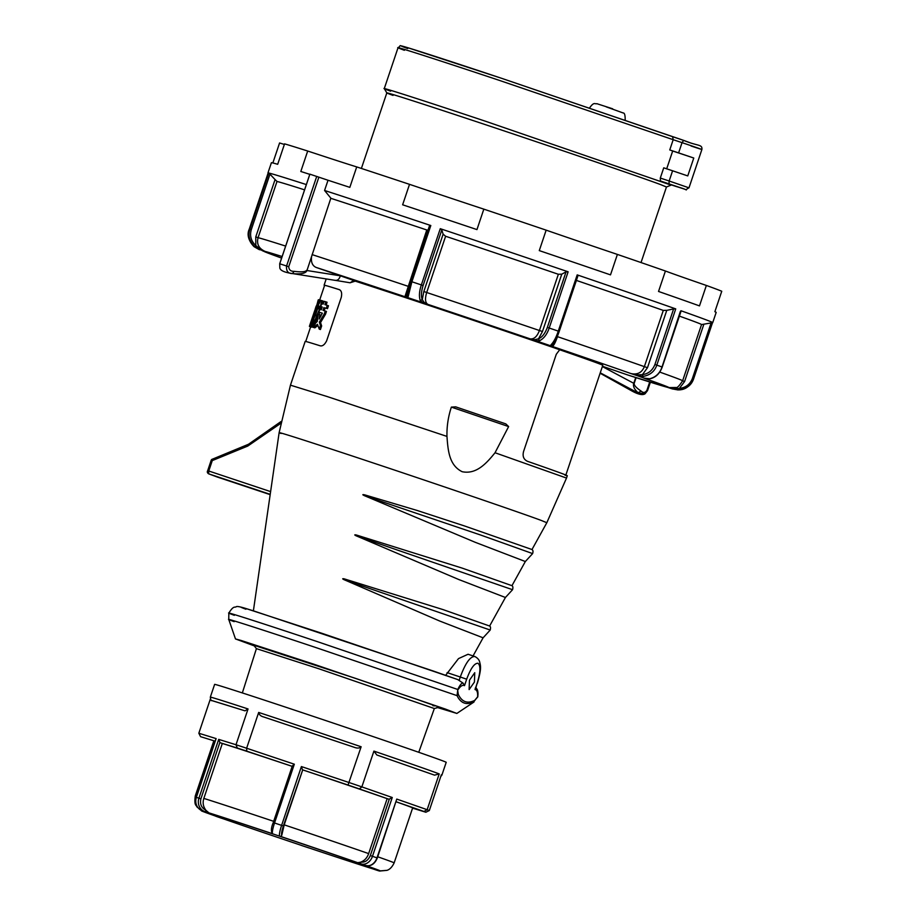 <?xml version="1.0" encoding="UTF-8"?>
<svg xmlns="http://www.w3.org/2000/svg" width="917" height="917" viewBox="0 0 917 917"><rect width="100%" height="100%" fill="white"/><g stroke="black" fill="none" stroke-linecap="round" stroke-linejoin="round"><path stroke-width="1.38" d="M364.553 495.742L475.224 542.302L525.338 561.525L532.628 553.593C533.304 551.392 533.029 550.017 531.814 549.478L464.541 525.968L417.166 510.471L364.794 494.882C362.295 494.366 362.215 494.653 364.553 495.742M281.072 433.512C267.432 427.987 337.055 450.866 373.597 463.085C409.44 474.972 510.012 508.924 540.915 520.306L546.83 522.713L566.511 478.066L495.031 452.746C485.964 464.036 476.015 474.548 462.179 471.716C449.319 465.389 448.023 451.141 446.969 436.412L327.163 396.545L290.448 385.163L279.135 432.618L253.39 610.837M272.269 833.633A94.394 0.883 -161.4 0 0 264.555 831.066A94.394 0.883 -161.4 0 0 208.927 812.863L205.018 811.648A1.616 0.573 -71.2 0 0 206.038 810.422L208.927 812.863M273.232 834.069L272.613 833.828A1.616 1.593 -68.1 0 0 272.704 833.851L273.312 834.103A94.394 0.883 -161.4 0 0 264.52 831.169A94.394 0.883 -161.4 0 0 208.663 812.898M203.391 811.178A94.394 0.883 -161.4 0 0 201.419 810.708L201.385 810.8A94.394 0.883 -161.4 0 0 219.129 817.334L216.091 816.336A1.616 1.02 -71.8 0 1 215.839 816.176M418.76 752.284L434.337 708.52L319.196 668.883L256.405 648.64L242.352 692.92M436.905 707.374L456.769 713.403L445.456 709.082L313.614 664.126L241.033 640.444L235.577 638.966L255.041 646.164M234.179 621.657C213.294 613.977 252.175 626.311 315.299 647.368L457.044 695.636L457.835 689.435C459.841 685.033 461.595 682.936 463.085 683.131L457.766 679.577L433.26 671.015L254.204 611.1C239.99 606.607 237.216 605.977 245.905 609.22M477.425 683.188C481.826 667.656 480.565 666.017 479.534 661.386C478.812 659.438 477.287 657.833 474.949 656.561L474.788 656.515C470.226 656.354 465.389 663.186 460.288 677.01L466.673 679.199C470.639 668.459 474.398 663.14 477.963 663.255C480.795 665.501 480.542 672.115 477.207 683.096L475.579 688.69M234.339 615.307C213.134 607.524 252.611 620.03 316.686 641.407L458.122 689.584C460.586 685.973 462.718 684.655 464.506 685.641L463.085 683.131M320.721 309.694L319.483 309.27L316.457 316.216L317.786 316.514M318.875 314.416L319.735 312.422M432.916 705.723L435.346 705.907L417.98 699.728L354.925 678.167L253.883 645.259M469.458 680.219L469.126 689.584L474.421 682.065L474.754 672.7L469.458 680.219M290.448 385.163L305.178 341.411A145.643 1.364 18.6 0 1 320.079 345.778C322.452 346.42 324.641 344.758 326.647 340.792L341.273 297.337C342.179 293.016 341.422 290.425 339.003 289.543A145.643 1.364 -161.4 0 0 324.102 285.176A145.643 1.364 -161.4 0 0 324.572 285.462M339.038 289.554L339.68 289.772M355.36 281.187A145.643 1.364 18.6 0 1 425.648 304.318A145.643 1.364 18.6 0 1 559.691 349.744L556.287 354.271L523.596 451.405C522.346 456.15 523.607 459.44 527.401 461.285C559.863 472.564 572.391 477.207 565.01 475.201M404.386 50.286C379.959 41.299 425.431 55.719 499.249 80.341L673.193 139.705L672.597 136.69L500.865 78.06C428.365 53.874 383.707 39.729 407.698 48.544M390.631 91.184C366.192 82.198 411.664 96.617 485.483 121.239L671.084 185.119L666.464 186.999L641.029 262.56M667.954 183.755L676.563 186.621C692.427 190.839 682.374 190.839 688.988 187.836L669.146 181.004L672.585 170.78L663.736 167.822L660.297 178.047L660.423 180.97L685.01 189.292L667.943 183.744M672.585 170.78L687.75 175.915L693.768 158.022L678.603 152.887L682.042 142.662L673.193 139.705L669.754 149.93L672.688 150.996L666.67 168.888M393.015 95.391C369.184 86.645 413.521 100.698 485.506 124.689C556.344 148.302 640.135 176.947 660.274 184.466L666.464 186.988M643.035 376.428L636.856 375.546L637.086 374.927L642.439 374.629C648.388 373.827 652.537 370.445 654.921 364.485L673.617 308.937L675.737 308.891L656.813 365.126C654.669 371.408 650.084 375.168 643.035 376.428L642.439 374.629L647.482 367.706L644.364 366.64L663.289 310.416L666.774 310.347A18323.769 16780.962 -70.2 0 0 673.617 308.937M693.607 378.881C690.363 385.988 685.549 389.656 679.142 389.885L679.394 388.372C685.664 387.719 690.008 384.418 692.404 378.469L693.596 378.893L712.52 322.681L693.607 378.881C691.475 385.163 686.65 388.831 679.142 389.885L668.963 387.582A213.879 1.994 -161.4 0 0 643.677 378.045L645.534 378.606A218.464 2.04 -161.4 0 0 636.856 375.546L631.045 373.586L637.086 374.927M643.826 378.091L649.672 378.767C655.793 377.185 659.908 373.253 662.017 366.972L680.403 311.333M645.602 378.629L649.672 378.767M650.176 378.687L649.924 378.778C655.644 377.552 659.747 373.643 662.234 367.052L681.125 310.943M667.565 387.364L672.184 388.877A218.464 2.04 -161.4 0 0 673.238 389.06L679.394 388.372L684.586 381.518L682.592 380.819M659.736 372.084A224.665 2.098 18.6 0 1 682.626 380.796C679.337 385.839 677.147 388.074 676.081 387.501L668.963 387.582L674.178 388.693M672.184 388.877L677.755 389.897M539.54 340.757L535.322 340.574L534.817 339.703L538.508 338.82C542.176 337.227 545.122 333.421 547.346 327.415L566.041 271.856L568.127 271.799L549.203 328.034C547.071 334.304 543.85 338.556 539.54 340.757L538.508 338.82L542.463 331.518L539.425 330.51L558.35 274.275L561.766 274.172A18323.769 9251.556 -71.1 0 0 566.041 271.856M577.962 275.719L559.21 331.45C557.146 337.525 554.888 341.846 552.435 344.402L552.172 346.362L550.395 345.709A218.464 2.04 -161.4 0 0 535.322 340.574L530.186 338.877L534.817 339.703M551.805 345.491L550.395 345.709L551.094 344.7C553.776 341.938 556.172 337.41 558.27 331.117L577.194 274.882L577.859 275.891L559.175 331.404M552.848 343.703L551.094 344.7M675.737 308.891A234.637 2.189 18.6 0 0 577.194 274.882L577.859 275.891M441.799 229.972L423.104 285.519C421.212 291.629 420.926 296.329 422.267 299.63L423.826 291.514L426.692 292.5A224.665 2.098 18.6 0 1 539.425 330.51C537.121 336.55 534.049 339.336 530.186 338.877A213.879 1.994 -161.4 0 0 427.849 304.364L423.127 302.736L420.25 300.535C418.886 296.42 419.252 291.216 421.35 284.923L440.275 228.688L441.799 229.972A18323.769 7225.513 108.4 0 0 443.129 234.167L445.616 236.265L426.692 292.5C424.823 298.759 425.201 302.713 427.849 304.364L424.17 302.392L423.127 302.736A218.464 2.04 -161.4 0 0 407.4 297.486L406.449 296.478L410.77 281.404L429.465 225.857L430.818 225.525L411.893 281.76L408.191 296.512L407.308 294.632M424.17 302.392L422.267 299.63L420.25 300.535M408.191 296.512L407.4 297.486L404.913 296.707L406.449 296.478M423.104 285.519L421.35 284.923A234.637 2.189 18.6 0 0 411.893 281.76L410.77 281.404L407.217 295.068M268.807 173.038L269.965 174.173L251.269 229.731C249.584 235.898 251.098 241.171 255.809 245.55L259.947 249.011L265.105 251.407L254.903 246.845C249.447 241.423 247.773 235.566 249.882 229.273L268.807 173.038A234.637 2.189 18.6 0 1 306.358 184.581M259.947 249.011L260.336 249.837A218.464 2.04 -161.4 0 0 259.282 249.653L258.754 248.805L263.408 251.086M269.965 174.173A18323.769 18246.844 -65.6 0 0 275.066 179.572L277.003 181.451L258.078 237.675L255.763 236.918L255.809 245.55L254.903 246.845M268.096 173.118L267.982 172.992A234.637 2.189 18.6 0 1 267.959 172.946A234.637 2.189 18.6 0 1 268.165 172.923L249.241 229.158C247.143 235.451 248.759 241.297 254.101 246.707L263.488 251.109M254.101 246.707L259.282 249.653M667.53 387.352L667.416 387.306A213.879 1.994 -161.4 0 1 627.595 374.927L602.458 366.273M631.045 373.586C637.453 374.938 641.9 372.634 644.364 366.64A224.665 2.098 18.6 0 0 557.49 336.654C555.324 342.82 553.547 346.053 552.172 346.362A213.879 1.994 -161.4 0 1 631.045 373.586M663.289 310.416A224.665 2.098 -161.4 0 0 576.415 280.43L557.238 336.573M291.87 273.461L292.454 273.575C300.971 274.435 305.808 273.415 306.966 270.515L330.854 198.164L306.966 270.515L340.333 275.811L353.756 280.453L350.099 282.78L335.152 280.315C337.571 280.717 339.29 279.204 340.333 275.811L316.101 267.42A213.879 1.994 -161.4 0 1 404.913 296.707L426.772 229.972L428.01 230.156M285.657 246.088A224.665 2.098 18.6 0 0 258.078 237.675C256.462 244.025 258.812 248.599 265.105 251.407A213.879 1.994 -161.4 0 1 282.138 256.519M294.128 271.329L292.454 273.575C288.064 273.575 286.104 271.054 286.574 265.999L288.729 266.732C288.981 269.907 290.781 271.443 294.128 271.329C301.303 272.234 305.441 271.925 306.553 270.377M279.834 268.016L279.696 263.775L309.866 174.161L328.022 180.248A234.637 2.189 18.6 0 1 349.824 187.366L356.713 166.917A124.872 1.169 18.6 0 1 307.699 151.03L300.81 171.479A234.637 2.189 18.6 0 1 309.797 174.356M309.889 174.161L279.731 263.787L280.361 264.016L279.731 263.787L279.834 268.028C280.419 270.584 284.557 272.418 292.259 273.541L335.542 280.407M600.119 373.23L631.538 390.768C638.117 394.448 642.634 395.456 645.064 393.771L638.381 392.969C634.346 389.507 632.81 386.286 633.773 383.306L634.163 383.444C633.991 385.323 636.329 387.88 641.143 391.101C643.276 393.095 645.19 392.854 646.886 390.344L649.706 381.988M631.458 390.722L631.996 390.974C638.519 394.092 640.479 394.723 637.865 392.877L641.143 391.101M650.348 382.194L647.54 390.562L646.886 390.344L647.528 390.585L645.087 393.76L647.551 390.585L650.382 382.206M631.595 390.802L633.67 391.834M353.756 280.453L355.464 281.072L350.088 282.768M440.275 228.688A234.637 2.189 18.6 0 1 568.127 271.799M558.35 274.275A224.665 2.098 -161.4 0 0 445.616 236.265M307.699 151.03A234.637 2.189 18.6 0 0 284.568 143.854L277.691 164.303A234.637 2.189 18.6 0 0 271.398 162.722L267.959 172.946M284.373 144.439A124.872 1.169 18.6 0 1 279.582 142.972L272.853 162.962M483.832 209.145L476.955 229.594A234.637 2.189 18.6 0 0 402.632 204.789L409.521 184.34A124.872 1.169 18.6 0 0 483.832 209.145A234.637 2.189 18.6 0 1 546.154 230.156L539.276 250.605A234.637 2.189 18.6 0 1 610.504 274.871L617.393 254.422A124.872 1.169 18.6 0 1 546.154 230.156M706.365 285.451L699.476 305.9A234.637 2.189 18.6 0 0 658.532 291.457L665.421 271.008A124.872 1.169 18.6 0 0 706.365 285.451A234.637 2.189 18.6 0 1 721.759 291.262L714.87 311.711A234.637 2.189 18.6 0 1 716.177 312.41L712.727 322.635A234.637 2.189 18.6 0 1 712.681 322.658L701.551 324.572A224.665 2.098 -161.4 0 0 679.382 316.113M356.713 166.917A234.637 2.189 18.6 0 1 409.521 184.34M617.393 254.422A234.637 2.189 18.6 0 1 665.421 271.008M559.668 349.755A144.565 1.353 18.6 0 1 602.778 365.31L565.858 475.029M680.941 310.737A234.637 2.189 18.6 0 1 712.727 322.635M316.101 267.42C312.456 265.781 310.932 262.285 311.539 256.943M426.772 229.972A224.665 2.098 -161.4 0 0 331.026 198.381M330.854 198.164A19030.478 16229.009 -72.3 0 1 324.572 190.472A234.637 2.189 18.6 0 1 430.818 225.525M304.582 189.853A224.665 2.098 -161.4 0 0 277.003 181.451M279.731 263.787L286.574 265.999L316.732 176.385M328.022 180.248L324.572 190.472M678.603 152.887L669.754 149.93M693.768 158.022L672.688 150.996M691.177 143.167L683.646 140.381C698.181 146.433 702.411 144.084 701.895 149.494L688.988 187.836M691.074 145.998C710.262 152.405 700.68 148.852 682.042 142.662L683.658 140.381L500.854 78.06L407.733 47.695C396.316 44.967 402.448 44.922 398.047 47.707L384.28 88.594L386.825 92.892L361.39 168.453M495.031 452.746L508.626 426.577L505.829 423.895L455.68 406.85L451.359 407.114C448.195 416.731 446.728 426.497 446.969 436.412M455.68 406.85L505.829 423.895M319.666 300.054L324.607 285.347A145.104 1.353 18.6 0 1 339.233 289.634M324.343 313.797L319.334 322.131L320.457 325.535L319.254 329.111L320.446 329.524L321.649 325.948L320.537 322.543L325.524 314.199L326.452 311.436L325.271 311.035L324.343 313.797L325.524 314.199M319.254 329.111L317.465 324.274L313.614 327.415L314.852 327.839L317.683 325.673M320.698 316.674L320.973 315.093L318.245 314.233L317.259 321.558L314.875 323.667L313.614 327.415M319.746 314.68L319.219 319.024L322.36 313.178L318.841 312.124L322.337 313.213M318.841 312.124L319.769 309.361L321.294 309.808L322.234 307.012L320.721 306.553L322.222 307.057M326.12 305.029L327.06 302.232L324.148 301.315L323.208 304.1L321.695 303.653L320.721 306.553M324.205 310.737L325.145 307.94L327.495 308.662L328.469 305.762L324.916 304.627L325.856 301.831M322.016 303.836L322.967 301.005L320.618 300.272L318.084 305.808L319.345 306.232M320.102 309.51L321.053 306.714L321.672 306.874M316.457 316.216L313.878 323.884L315.127 324.309L317.706 316.64M313.878 323.884L312.089 326.968L311.218 326.727L313.683 327.22M312.708 323.311L311.436 322.876L312.708 323.311L312.502 323.919M311.436 322.876L309.786 326.372L311.528 326.83M315.253 315.757L318.543 305.957M319.529 303.057L320.446 300.317L318.726 299.79L310.244 323.873L311.516 324.309M305.728 341.468L310.703 326.681L309.396 326.326L311.115 321.214L311.677 319.575L312.949 319.999M508.626 426.577L451.359 407.114M280.946 421.66L248.53 444.287L212.354 459.199L212.274 460.586L247.773 446.063L280.625 423.448M212.354 459.199L248.507 444.252L280.969 421.568M474.731 656.492L468.048 654.257L458.5 658.612L445.524 675.497M344.345 579.819L490.217 630.036C490.801 627.721 490.561 626.368 489.495 625.979L442.98 609.576L344.173 578.845C342.316 578.512 342.247 578.776 343.955 579.636L439.656 621.015L483.087 637.808L473.057 655.93M356.53 535.986L512.557 589.7C513.176 587.43 512.935 586.078 511.835 585.642L462.076 568.082L356.323 534.989C354.352 534.622 354.283 534.886 356.105 535.792L458.867 579.567L505.427 597.483L489.598 626.059M319.62 300.18L318.382 299.825M318.348 299.756L315.998 307.883M316.273 306.026L314.737 310.691M315.276 308.846L316.227 306.014M314.691 310.634L311.677 319.575M309.476 326.36L310.725 326.865M309.442 326.429L310.966 326.991M310.152 326.727L311.425 327.186M313.19 316.239L312.342 318.772M312.307 318.761L313.155 316.227M319.242 301.773L317.809 301.338M317.958 301.338L315.964 307.871M319.173 299.893L312.422 319.976L313.946 320.274M312.686 319.85L311.7 322.773M310.233 326.475L311.505 326.899M309.786 326.372L310.244 323.873M321.718 300.593L320.423 306.473L321.661 306.886M322.635 304.008L321.386 303.596M320.423 306.473L321.053 306.714M319.804 306.289L318.864 309.086L319.483 309.27M312.089 326.968L313.339 327.403M311.218 326.727L314.05 319.815L312.972 321.007L314.233 321.443M312.972 321.007L318.703 305.969L318.084 305.808M319.334 322.131L320.537 322.543M320.457 325.535L321.649 325.948M327.289 305.35L326.303 308.261L327.495 308.662M326.303 308.261L325.145 307.94M323.93 307.527L322.99 310.324L325.271 311.035M364.691 495.81L481.001 535.15L532.628 553.593M477.642 696.817L474.697 700.393C467.349 703.981 461.881 701.952 458.271 694.307L457.044 695.636C460.815 703.339 466.375 705.402 473.745 701.814L477.642 696.817C477.86 692.358 476.989 689.939 475.029 689.55L475.499 687.727C477.631 688.85 478.387 691.876 477.768 696.817L477.574 690.226L475.946 687.601M235.509 638.989L228.757 619.468L228.837 613.072C233.72 605.186 234.741 607.822 236.208 606.767C236.746 606.137 239.738 606.641 245.206 608.292L322.303 633.429L457.766 679.577M356.105 535.792L356.323 534.989M343.955 579.636L344.173 578.845M474.697 700.393L477.803 696.863M458.271 694.307L457.629 690.031M379.535 870.886A1.616 0.573 108.8 0 1 379.237 870.967L375.592 869.729A94.394 0.883 -161.4 0 0 380.314 871.024L380.349 870.921A94.394 0.883 -161.4 0 0 366.215 865.659M357.722 862.691L360.599 862.175A1.616 1.02 108.2 0 0 361.092 863.917L357.722 862.691A94.394 0.883 -161.4 0 0 280.969 836.556L279.777 836.224A1.616 1.593 -68.1 0 0 281.748 835.33L280.969 836.545M360.599 862.175L360.828 862.095C364.576 860.627 367.19 857.796 368.657 853.601L387.157 798.65L388.453 799.074A2.694 2.086 -70.7 0 0 389.312 799.12L392.258 797.503L361.86 786.889L373.907 751.103L376.818 754.978L434.578 775.152L439.209 773.914L427.162 809.7L396.763 799.085L376.979 857.865A10.786 8.356 109.3 0 1 365.596 865.488A1.616 1.02 108.2 0 0 365.608 865.488A1.616 1.02 108.2 0 0 365.619 865.499L361.092 863.917A10.786 8.356 -70.7 0 0 372.474 856.295L370.319 855.572C368.153 860.455 364.989 862.633 360.828 862.095M281.771 835.181C281.221 834.115 281.76 831.043 283.364 825.965L302.713 769.89L284.213 824.853L281.748 835.33M205.867 810.204C201.419 807.866 199.768 804.071 200.892 798.833L219.897 742.392A2.694 2.522 107.2 0 0 220.779 742.93L222.327 743.458L203.838 798.409C202.485 802.65 203.161 806.582 205.867 810.204L206.038 810.422M200.892 798.833L198.92 798.18A10.786 10.087 107.2 0 0 205.018 811.648L205.958 811.946M358.054 862.92A94.394 0.883 -161.4 0 0 280.384 836.464M362.926 864.502L365.596 865.488L362.57 864.49A94.394 0.883 -161.4 0 1 380.314 871.024M372.841 868.766L376.669 870.176A1.616 0.573 -71.2 0 0 376.669 870.176L379.237 870.967A10.786 10.087 107.2 0 0 379.489 871.047L386.94 870.359M308.983 847.973A10.786 1.719 108.5 0 0 309.006 847.973L301.934 845.612A10.786 1.719 -71.5 0 1 301.922 845.6A10.786 1.719 -71.5 0 1 301.934 845.612L308.376 847.721A94.394 0.883 -161.4 0 0 373.024 868.938L376.669 870.176A10.786 10.087 -72.8 0 0 376.921 870.256L376.921 870.256A10.786 10.087 -72.8 0 0 377.174 870.336M224.035 818.938L223.633 818.915A94.394 0.883 -161.4 0 0 301.303 845.359L301.922 845.6A1.616 1.593 111.9 0 1 301.75 845.531M219.897 742.392L218.705 739.389L198.92 798.18L196.353 797.389A10.786 10.087 -72.8 0 0 202.451 810.857L206.096 812.095A94.394 0.883 -161.4 0 0 201.385 810.8M396.224 801.825A104.916 0.974 18.6 0 1 412.65 807.923L394.15 862.874A104.916 0.974 18.6 0 0 377.735 856.776M302.713 769.89A104.916 0.974 18.6 0 1 387.157 798.65M222.327 743.458A104.916 0.974 18.6 0 1 292.168 766.36M196.628 796.231A104.916 0.974 18.6 0 0 195.287 795.945L213.776 740.993A104.916 0.974 18.6 0 1 215.117 741.28M429.305 810.559A122.179 1.146 18.6 0 0 427.162 809.7L423.941 811.465L425.912 812.256L412.57 808.129L425.843 812.233L429.305 810.559L441.352 774.773A122.179 1.146 18.6 0 1 441.902 775.083L446.212 762.302A122.179 1.146 -161.4 0 0 312.284 716.051A122.179 1.146 -161.4 0 0 214.624 684.369L210.325 697.149A122.179 1.146 18.6 0 1 248.049 708.956L236.001 744.742L218.705 739.389M376.818 754.978L434.578 775.152M392.258 797.503L372.474 856.295L377.323 857.991L396.763 799.085M292.259 766.131L273.266 822.572L292.282 766.004L294.323 764.205L246.627 748.226A122.179 1.146 18.6 0 0 236.001 744.742L237.308 748.043L246.765 751.149L246.627 748.226L258.674 712.44C259.133 714.744 260.818 716.257 263.729 716.979L354.363 747.332C357.275 748.455 359.533 748.261 361.138 746.759L348.036 785.055L359.395 788.929L361.86 786.889A122.179 1.146 18.6 0 0 349.09 782.545L301.395 766.566L281.611 825.357A10.786 1.719 108.5 0 0 279.777 836.224L272.704 833.851A10.786 1.719 -71.5 0 1 274.538 822.985L273.266 822.583M302.358 769.512L301.395 766.566M215.678 739.962L216.137 738.598L198.829 733.245L210.36 698.995M210.325 697.149C210.738 700.003 211.242 701.127 211.838 700.542L245.034 710.847L248.049 708.956M212.159 700.68L245.034 710.847M215.151 741.188L200.582 736.672L198.829 733.245M263.729 716.979L354.363 747.332M660.297 178.047L669.146 181.004L669.032 183.836M661.707 366.88L662.017 366.972A234.637 2.189 18.6 0 0 656.813 365.126L654.921 364.485M692.404 378.469L711.088 322.933M558.27 331.117L559.164 331.438L558.27 331.117A234.637 2.189 18.6 0 0 549.203 328.034L547.346 327.415M411.125 281.508L429.488 225.765M251.269 229.731L249.882 229.273A234.637 2.189 18.6 0 0 249.241 229.158C246.765 234.66 248.381 240.518 254.089 246.696M703.889 324.171L684.586 381.518M666.774 310.347L647.482 367.706M561.766 274.172L542.463 331.518M423.826 291.514L443.129 234.167M409.647 286.78L407.847 286.207A224.665 2.098 18.6 0 0 312.101 254.617M255.763 236.918L275.066 179.572M318.887 177.119L288.729 266.732M636.1 377.666L634.163 383.444M602.354 366.559L633.773 383.306L635.71 377.54M637.865 392.877L600.257 372.818M600.131 373.185L631.996 390.974M263.557 251.132A213.879 1.994 -161.4 0 0 281.611 258.09L262.285 250.696M270.607 491.615L208.767 471.006L212.274 460.586L211.265 460.265L212.274 460.586M208.767 471.006L207.758 470.685L208.767 471.006L208.663 473.837L270.217 494.355M217.249 477.023L270.171 494.653L208.618 473.825C207.288 472.931 206.978 471.877 207.689 470.65L211.197 460.242A1.616 1.616 0 0 1 212.285 459.199M208.618 473.825L217.146 476.978M459.211 680.208L460.288 677.01L447.106 672.619M475.029 689.55L477.207 683.096M466.673 679.199L464.506 685.641M284.213 824.853A104.916 0.974 18.6 0 1 368.657 853.601M203.838 798.409A104.916 0.974 18.6 0 1 273.667 821.323M223.633 818.915L220.596 817.918A1.616 1.02 108.2 0 0 220.607 817.918A1.616 1.02 108.2 0 0 220.619 817.918L220.481 817.872A10.786 8.356 -70.7 0 0 220.596 817.918L215.976 816.302A10.786 8.356 -70.7 0 0 216.091 816.336L223.645 818.915M389.312 799.12L370.319 855.572M283.364 825.965L274.538 822.985L294.323 764.205M423.941 811.465L396.236 801.79M359.395 788.929L388.453 799.074M348.036 785.055L302.45 769.787M246.765 751.149L292.168 766.348M237.308 748.043L220.779 742.93M196.353 797.389L216.137 738.598M373.907 751.103A122.179 1.146 18.6 0 1 439.209 773.914M258.674 712.44A122.179 1.146 18.6 0 1 307.986 728.832A122.179 1.146 18.6 0 1 361.138 746.759M606.275 106.876L623.205 112.986C624.58 112.825 625.234 115.244 625.188 120.242M195.287 795.945C193.957 806.043 196.444 804.966 196.937 806.926L201.614 810.834M434.337 708.52L438.555 707.385M326.2 278.928L324.102 285.176M679.142 389.885L677.743 389.897M667.484 387.329L672.448 388.957M249.241 229.158L268.165 172.923M682.626 380.796L701.551 324.561M668.252 387.559L627.721 374.973M683.646 140.381L672.619 136.702M567.302 475.717L566.511 478.066M253.734 645.19L256.405 648.64M511.938 585.711L525.338 561.525M531.963 549.57L546.83 522.713M309.476 326.108L311.115 321.214M317.763 301.452L318.337 299.756M512.557 589.7L505.427 597.483M490.217 630.036L483.087 637.819M456.815 713.472L473.997 701.998M380.108 870.909L387.031 870.325C386.836 870.267 390.871 869.878 394.15 862.874M301.934 845.612L301.257 845.348M377.323 857.991C374.732 864.066 370.823 866.565 365.608 865.488M272.613 833.828C270.824 831.627 271.042 827.879 273.255 822.572M202.451 810.857C196.8 808.267 194.736 803.762 196.249 797.354L215.793 739.274M215.048 815.901L215.976 816.302M379.489 871.047L376.921 870.256M440.756 776.527L441.902 775.083M589.402 108.195C594.124 101.283 594.927 104.412 596.841 103.678L612.648 108.791"/></g></svg>
